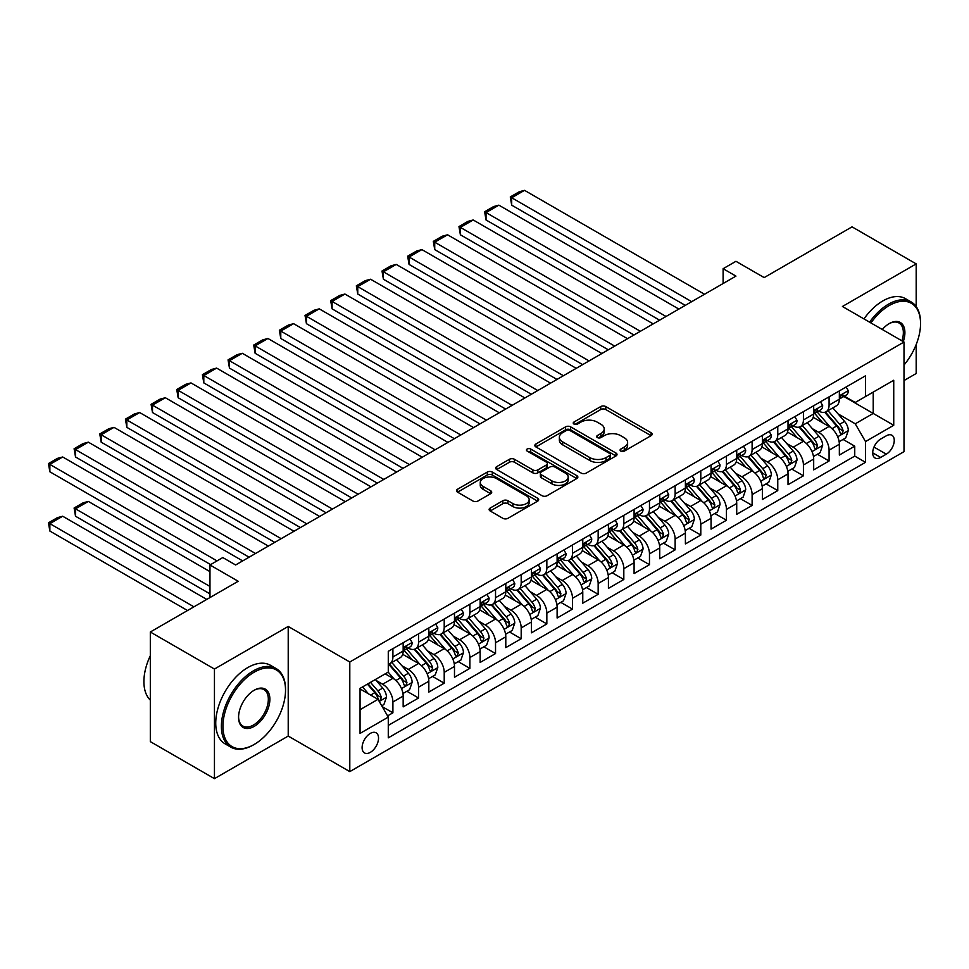 <?xml version="1.0" encoding="UTF-8"?>
<svg xmlns="http://www.w3.org/2000/svg" width="969" height="969" viewBox="0 0 969 969"><rect width="100%" height="100%" fill="white"/><g stroke="black" fill="none" stroke-linecap="round" stroke-linejoin="round"><path stroke-width="1.45" d="M620.814 451.106A2.495 1.441 0 0 0 624.339 451.106L651.095 435.65A3.561 2.059 0 0 0 652.137 434.197A3.561 2.059 0 0 0 651.095 432.743L605.77 406.568A3.561 2.059 0 0 0 600.732 406.568L573.975 422.024A2.495 1.441 0 0 0 573.236 423.041A2.495 1.441 0 0 0 573.975 424.059A2.495 1.441 0 0 0 577.5 424.059L580.964 422.06A11.398 6.577 0 0 1 597.074 422.06L600.853 424.24A11.398 6.577 0 0 1 604.196 428.892A11.398 6.577 0 0 1 600.853 433.543L597.388 435.541A2.495 1.441 0 0 0 596.662 436.559A2.495 1.441 0 0 0 597.388 437.576A2.495 1.441 0 0 0 600.913 437.576L604.377 435.578A11.398 6.577 0 0 1 620.499 435.578L624.278 437.758A11.398 6.577 0 0 1 627.609 442.409A11.398 6.577 0 0 1 624.278 447.06L620.814 449.071A2.495 1.441 0 0 0 620.087 450.088A2.495 1.441 0 0 0 620.814 451.106L620.814 449.071M370.328 752.356A11.616 6.698 120 0 0 377.91 742.133A11.616 6.698 120 0 0 376.129 732.83A11.616 6.698 120 0 0 370.328 733.4A11.616 6.698 120 0 0 362.733 743.635A11.616 6.698 120 0 0 364.514 752.937A11.616 6.698 120 0 0 370.328 752.356M490.169 508.059A3.561 2.059 0 0 0 489.127 509.512A3.561 2.059 0 0 0 490.169 510.966L502.887 518.318A3.561 2.059 0 0 0 507.926 518.318L537.638 501.155A3.561 2.059 0 0 0 538.679 499.701A3.561 2.059 0 0 0 537.638 498.248L492.313 472.073A3.561 2.059 0 0 0 487.274 472.073L457.55 489.236A3.561 2.059 0 0 0 456.508 490.689A3.561 2.059 0 0 0 457.55 492.143L472.92 501.009A3.561 2.059 0 0 0 477.959 501.009L490.677 493.669A3.561 2.059 0 0 0 491.719 492.216A3.561 2.059 0 0 0 490.677 490.762L483.059 486.365A9.533 5.499 0 0 1 480.261 482.477A9.533 5.499 0 0 1 486.147 477.39A9.533 5.499 0 0 1 496.528 478.577L526.373 495.813A9.533 5.499 0 0 1 529.159 499.701A9.533 5.499 0 0 1 523.284 504.788A9.533 5.499 0 0 1 512.892 503.589L507.926 500.719A3.561 2.059 0 0 0 502.887 500.719L490.169 508.059L490.169 510.966M916.189 306.579L916.189 263.895L852.042 226.855L764.166 277.594L735.943 261.303L723.116 268.704L735.943 276.117L235.624 564.975L222.797 557.563L209.97 564.975L209.97 597.558M214.452 669.034L214.452 778.652L288.217 736.065L288.217 626.446L214.452 669.034L150.316 632.006L238.192 581.267L209.97 564.975M288.217 626.446L349.797 661.997L904.004 342.033L904.004 451.651L349.797 771.615L349.797 661.997M916.189 263.895L842.424 306.483L904.004 342.033M581.206 473.09A3.561 2.059 0 0 0 586.245 473.09L615.969 455.939A3.561 2.059 0 0 0 617.011 454.485A3.561 2.059 0 0 0 615.969 453.032L570.632 426.857A3.561 2.059 0 0 0 565.593 426.857L535.881 444.008A3.561 2.059 0 0 0 534.84 445.461A3.561 2.059 0 0 0 535.881 446.915L581.206 473.09M528.19 451.639A2.495 1.441 0 0 1 530.721 451.99L530.721 449.035L576.809 475.634A3.561 2.059 0 0 1 577.851 477.087A3.561 2.059 0 0 1 576.809 478.541L547.085 495.704A3.561 2.059 0 0 1 542.046 495.704L496.722 469.529L496.722 466.622A3.561 2.059 0 0 0 495.668 468.075A3.561 2.059 0 0 0 496.722 469.529M496.722 466.622L509.44 459.282A3.561 2.059 0 0 1 514.466 459.282L532.853 469.892A3.561 2.059 0 0 0 537.892 469.892L546.334 465.023A3.561 2.059 0 0 0 547.376 463.57A3.561 2.059 0 0 0 546.334 462.116L527.184 451.069A2.495 1.441 0 0 1 526.458 450.052A2.495 1.441 0 0 1 527.996 448.72A2.495 1.441 0 0 1 530.721 449.035M214.452 778.652L150.316 741.624L150.316 632.006M904.004 380.551L916.189 373.513L916.189 344.516M387.576 715.885L392.905 712.809L382.258 706.667M376.202 680.504L382.634 684.223A14.511 8.382 60 0 1 392.905 701.992L403.165 696.069L403.165 706.885L418.56 697.995L406.883 691.26M401.856 665.691L408.3 669.409A14.511 8.382 60 0 1 418.56 687.178L428.819 681.255L428.819 692.072L444.214 683.181L432.537 676.447M427.511 650.877L433.955 654.596A14.511 8.382 60 0 1 444.214 672.365L454.485 666.442L454.485 677.258L469.88 668.368L458.204 661.633M453.165 636.064L459.609 639.782A14.511 8.382 60 0 1 469.88 657.551L480.139 651.628L480.139 662.445L495.534 653.554L483.858 646.82M478.831 621.25L485.275 624.969A14.511 8.382 60 0 1 495.534 642.738L505.794 636.815L505.794 647.631L521.189 638.741L509.512 632.006M504.486 606.437L510.929 610.155A14.511 8.382 60 0 1 521.189 627.924L531.448 622.001L531.448 632.818L546.843 623.927L535.179 617.192M530.14 591.623L536.584 595.341A14.511 8.382 60 0 1 546.843 613.111L557.114 607.188L557.114 618.004L572.509 609.113L560.833 602.379M555.806 576.809L562.238 580.528A14.511 8.382 60 0 1 572.509 598.297L582.769 592.374L582.769 603.19L598.164 594.3L586.487 587.565M581.461 561.996L587.904 565.714A14.511 8.382 60 0 1 598.164 583.495L608.423 577.56L608.423 588.377L623.818 579.486L612.142 572.752M607.115 547.182L613.559 550.901A14.511 8.382 60 0 1 623.818 568.682L634.089 562.747L634.089 573.563L649.472 564.673L637.808 557.938M632.769 532.369L639.213 536.087A14.511 8.382 60 0 1 649.472 553.868L659.744 547.933L659.744 558.75L675.139 549.859L663.462 543.124M658.436 517.555L664.867 521.274A14.511 8.382 60 0 1 675.139 539.055L685.398 533.12L685.398 543.936L700.793 535.045L689.116 528.311M684.09 502.741L690.534 506.46A14.511 8.382 60 0 1 700.793 524.241L711.052 518.306L711.052 529.122L726.447 520.232L714.771 513.497M709.744 487.928L716.188 491.646A14.511 8.382 60 0 1 726.447 509.428L736.719 503.492L736.719 514.309L752.114 505.418L740.437 498.684M735.398 473.114L741.842 476.833A14.511 8.382 60 0 1 752.114 494.614L762.373 488.691L762.373 499.495L777.768 490.617L766.091 483.87M761.065 458.301L767.509 462.019A14.511 8.382 60 0 1 777.768 479.8L788.027 473.877L788.027 484.682L803.422 475.803L791.746 469.057M786.719 443.487L793.163 447.206A14.511 8.382 60 0 1 803.422 464.987L813.681 459.064L813.681 469.868L829.076 460.99L829.076 450.173A14.511 8.382 -120 0 0 818.817 432.392L812.373 428.673M817.412 454.243L829.076 460.99M403.165 696.069A14.511 8.382 -120 0 0 392.905 678.3L385.202 673.855M428.819 681.255A14.511 8.382 -120 0 0 418.56 663.486L402.692 654.317M454.485 666.442A14.511 8.382 -120 0 0 444.214 648.673L428.346 639.504M480.139 651.628A14.511 8.382 -120 0 0 469.88 633.859L454.013 624.69M505.794 636.815A14.511 8.382 -120 0 0 495.534 619.046L479.667 609.876M531.448 622.001A14.511 8.382 -120 0 0 521.189 604.232L505.321 595.063M557.114 607.188A14.511 8.382 -120 0 0 546.843 589.418L530.976 580.249M582.769 592.374A14.511 8.382 -120 0 0 572.509 574.605L556.642 565.436M608.423 577.56A14.511 8.382 -120 0 0 598.164 559.791L582.296 550.622M634.089 562.747A14.511 8.382 -120 0 0 623.818 544.978L607.951 535.809M659.744 547.933A14.511 8.382 -120 0 0 649.472 530.164L633.605 520.995M685.398 533.12A14.511 8.382 -120 0 0 675.139 515.351L659.271 506.193M711.052 518.306A14.511 8.382 -120 0 0 700.793 500.537L684.926 491.38M736.719 503.492A14.511 8.382 -120 0 0 726.447 485.723L710.58 476.566M762.373 488.691A14.511 8.382 -120 0 0 752.114 470.91L736.246 461.753M788.027 473.877A14.511 8.382 -120 0 0 777.768 456.096L761.9 446.939M813.681 459.064A14.511 8.382 -120 0 0 803.422 441.283L787.555 432.126M886.296 435.808L880.651 439.066A11.253 6.492 120 0 0 873.299 448.974A11.253 6.492 120 0 0 875.031 457.986A11.253 6.492 120 0 0 880.651 457.429L886.296 454.17A11.253 6.492 120 0 0 893.648 444.262A11.253 6.492 120 0 0 891.916 435.251A11.253 6.492 120 0 0 886.296 435.808M360.056 709.696L378.019 699.327L388.278 717.108L388.278 737.845L865.511 462.322L865.511 441.573L855.252 423.804L838.028 413.86M388.278 717.108L360.056 733.4L360.056 688.365L388.278 672.074L388.278 651.338L865.511 375.802L865.511 396.551L893.733 380.248L893.733 425.282L865.511 441.573M408.167 647.995L408.3 648.079A14.511 8.382 60 0 0 415.556 648.794L425.815 642.871A14.511 8.382 -120 0 0 428.819 636.221L428.819 627.924M433.821 633.181L433.955 633.266A14.511 8.382 60 0 0 441.21 633.98L451.469 628.057A14.511 8.382 -120 0 0 454.485 621.408L454.485 613.111M459.476 618.367L459.609 618.452A14.511 8.382 60 0 0 466.864 619.167L477.136 613.244A14.511 8.382 -120 0 0 480.139 606.594L480.139 598.297M485.13 603.554L485.275 603.639A14.511 8.382 60 0 0 492.531 604.353L502.79 598.43A14.511 8.382 -120 0 0 505.794 591.78L505.794 583.483M510.796 588.74L510.929 588.825A14.511 8.382 60 0 0 518.185 589.54L528.444 583.617A14.511 8.382 -120 0 0 531.448 576.967L531.448 568.67M536.451 573.927L536.584 574.011A14.511 8.382 60 0 0 543.839 574.726L554.111 568.803A14.511 8.382 -120 0 0 557.114 562.153L557.114 553.868M562.105 559.113L562.238 559.198A14.511 8.382 60 0 0 569.493 559.912L579.765 553.989A14.511 8.382 -120 0 0 582.769 547.34L582.769 539.055M587.771 544.299L587.904 544.384A14.511 8.382 60 0 0 595.16 545.099L605.419 539.176A14.511 8.382 -120 0 0 608.423 532.526L608.423 524.241M613.425 529.486L613.559 529.571A14.511 8.382 60 0 0 620.814 530.285L631.073 524.362A14.511 8.382 -120 0 0 634.089 517.712L634.089 509.428M639.08 514.672L639.213 514.757A14.511 8.382 60 0 0 646.468 515.472L656.74 509.549A14.511 8.382 -120 0 0 659.744 502.911L659.744 494.614M664.734 499.871L664.867 499.943A14.511 8.382 60 0 0 672.135 500.658L682.394 494.735A14.511 8.382 -120 0 0 685.398 488.097L685.398 479.8M690.4 485.057L690.534 485.13A14.511 8.382 60 0 0 697.789 485.844L708.048 479.921A14.511 8.382 -120 0 0 711.052 473.284L711.052 464.987M716.055 470.244L716.188 470.316A14.511 8.382 60 0 0 723.443 471.031L733.703 465.108A14.511 8.382 -120 0 0 736.719 458.47L736.719 450.173M741.709 455.43L741.842 455.503A14.511 8.382 60 0 0 749.098 456.217L759.369 450.294A14.511 8.382 -120 0 0 762.373 443.657L762.373 435.36M767.363 440.616L767.509 440.689A14.511 8.382 60 0 0 774.764 441.404L785.023 435.481A14.511 8.382 -120 0 0 788.027 428.843L788.027 420.546M793.03 425.803L793.163 425.875A14.511 8.382 60 0 0 800.418 426.59L810.678 420.667A14.511 8.382 -120 0 0 813.681 414.029L813.681 405.732M388.278 725.406L854.743 456.096L854.743 446.176L839.348 455.055L839.348 444.25A14.511 8.382 -120 0 0 829.076 426.469L813.209 417.312M818.684 410.989L818.817 411.062A14.511 8.382 -120 0 0 826.072 411.777A14.511 8.382 -120 0 0 829.076 405.139L829.076 396.842M826.072 411.777L836.344 405.854A14.511 8.382 -120 0 0 839.348 399.216L839.348 390.919M392.905 648.673L392.905 656.958A14.511 8.382 60 0 1 389.901 663.608A14.511 8.382 60 0 1 388.278 664.189M389.901 663.608L400.161 657.685A14.511 8.382 -120 0 0 403.165 651.035L403.165 642.738M418.56 633.859L418.56 642.144A14.511 8.382 60 0 1 415.556 648.794M444.214 619.046L444.214 627.331A14.511 8.382 60 0 1 441.21 633.98M469.88 604.232L469.88 612.517A14.511 8.382 60 0 1 466.864 619.167M495.534 589.418L495.534 597.716A14.511 8.382 60 0 1 492.531 604.353M521.189 574.605L521.189 582.902A14.511 8.382 60 0 1 518.185 589.54M546.843 559.791L546.843 568.088A14.511 8.382 60 0 1 543.839 574.726M572.509 544.978L572.509 553.275A14.511 8.382 60 0 1 569.493 559.912M598.164 530.164L598.164 538.461A14.511 8.382 60 0 1 595.16 545.099M623.818 515.351L623.818 523.648A14.511 8.382 60 0 1 620.814 530.285M649.472 500.537L649.472 508.834A14.511 8.382 60 0 1 646.468 515.472M675.139 485.723L675.139 494.02A14.511 8.382 60 0 1 672.135 500.658M700.793 470.91L700.793 479.207A14.511 8.382 60 0 1 697.789 485.844M726.447 456.096L726.447 464.393A14.511 8.382 60 0 1 723.443 471.031M752.114 441.283L752.114 449.58A14.511 8.382 60 0 1 749.098 456.217M777.768 426.469L777.768 434.766A14.511 8.382 60 0 1 774.764 441.404M803.422 411.655L803.422 419.952A14.511 8.382 60 0 1 800.418 426.59M803.422 464.987L803.422 475.803M777.768 479.8L777.768 490.617M752.114 494.614L752.114 505.418M726.447 509.428L726.447 520.232M700.793 524.241L700.793 535.045M675.139 539.055L675.139 549.859M649.472 553.868L649.472 564.673M623.818 568.682L623.818 579.486M598.164 583.495L598.164 594.3M572.509 598.297L572.509 609.113M546.843 613.111L546.843 623.927M521.189 627.924L521.189 638.741M495.534 642.738L495.534 653.554M469.88 657.551L469.88 668.368M444.214 672.365L444.214 683.181M418.56 687.178L418.56 697.995M392.905 701.992L392.905 712.809M378.019 699.327L360.056 688.959M855.252 423.804L873.214 413.436L873.214 392.106L893.733 380.248M843.829 396.466L893.733 425.282M844.338 396.176L855.252 402.474L865.511 396.551M288.217 736.065L349.797 771.615M723.116 268.704L723.116 283.517M843.066 439.429L854.743 446.176M854.743 456.096L865.511 462.322M621.807 451.457L624.278 450.028A11.398 6.577 0 0 0 627.609 445.377L627.609 442.409M604.196 428.892L604.196 431.859A11.398 6.577 0 0 1 600.853 436.51L598.394 437.927M651.047 435.675L605.77 409.536A3.561 2.059 0 0 0 600.732 409.536L574.968 424.41M615.921 455.963L570.632 429.812A3.561 2.059 0 0 0 565.593 429.812L535.93 446.951M609.671 455.503A2.495 1.441 0 0 0 610.397 454.485A2.495 1.441 0 0 0 609.671 453.468L569.881 430.49A2.495 1.441 0 0 0 566.356 430.49L562.698 432.598A11.398 6.577 0 0 0 559.367 437.249A11.398 6.577 0 0 0 562.698 441.9L589.903 457.61A11.398 6.577 0 0 0 606.013 457.61L609.671 455.503L609.671 458.458A2.495 1.441 0 0 0 610.397 457.441L610.397 454.485M559.367 437.249L559.367 440.217A11.398 6.577 0 0 0 562.698 444.868L562.698 441.9M609.671 458.458L606.013 460.566A11.398 6.577 0 0 1 589.903 460.566L562.698 444.868M496.77 469.553L509.44 462.237L509.44 459.282M547.376 463.57L547.376 466.537A3.561 2.059 0 0 1 546.334 467.991L537.892 472.86A3.561 2.059 0 0 1 532.853 472.86L514.466 462.237A3.561 2.059 0 0 0 509.44 462.237M530.721 451.99L576.761 478.577M551.93 480.903A9.533 5.499 0 0 0 562.311 482.102A9.533 5.499 0 0 0 568.197 477.014A9.533 5.499 0 0 0 565.411 473.126L554.898 467.058A3.561 2.059 0 0 0 549.859 467.058L541.417 471.927A3.561 2.059 0 0 0 540.375 473.381A3.561 2.059 0 0 0 541.417 474.834L551.93 480.903L551.93 483.87A9.533 5.499 0 0 0 562.311 485.069A9.533 5.499 0 0 0 568.197 479.982L568.197 477.014M540.375 473.381L540.375 476.348A3.561 2.059 0 0 0 541.417 477.802L541.417 474.834M551.93 483.87L541.417 477.802M529.159 499.701L529.159 502.669A9.533 5.499 0 0 1 523.284 507.744A9.533 5.499 0 0 1 512.892 506.557L507.926 503.686A3.561 2.059 0 0 0 502.887 503.686L490.217 511.002M480.261 482.477L480.261 485.433A9.533 5.499 0 0 0 483.059 489.321L483.059 486.365M490.629 493.693L483.059 489.321M537.638 498.248L537.638 501.155L492.313 475.04A3.561 2.059 0 0 0 487.274 475.04L457.598 492.167M839.13 441.707L845.755 437.879L848.323 430.466A9.617 5.548 -120 0 0 844.58 421.442L832.856 407.864M830.506 427.402L817.109 411.898M511.693 264.416L633.956 334.995L460.384 234.789L458.967 226.564L467.954 221.38L473.211 219.975L460.384 227.376L460.384 234.789M822.887 422.896L815.111 413.884A23.038 13.3 -120 0 0 814.396 413.085M824.764 412.309L836.622 426.033A9.617 5.548 60 0 1 840.05 432.658L840.753 433.797L842.049 433.615L843.127 430.878A9.617 5.548 -120 0 0 839.699 424.252L827.986 410.686M825.467 412.079L838.209 426.832A4.893 2.822 60 0 1 839.445 428.746L843.127 430.878M691.684 301.662L511.693 197.749L511.693 205.162L685.265 305.368M846.143 386.994L848.323 390.773A9.617 5.548 60 0 1 846.337 395.025L841.455 397.835A9.617 5.548 -120 0 0 843.127 395.618L842.933 394.771M704.511 294.261L524.532 190.348L511.693 197.749L510.288 196.937L519.263 191.753L524.532 190.348M839.663 398.283L839.699 398.283A9.617 5.548 -120 0 0 841.455 397.835M841.891 394.904L843.127 395.618C842.521 394.177 841.504 394.771 840.05 397.399A9.617 5.548 60 0 1 839.348 398.768M511.693 205.162L510.288 196.937M904.004 365.022A44.271 25.557 120 0 0 920.55 323.585A44.271 25.557 120 0 0 889.251 305.514A44.271 25.557 120 0 0 870.925 322.931M869.605 322.168A45.361 26.187 -60 0 1 888.476 304.181A45.361 26.187 -60 0 1 911.151 301.94A45.361 26.187 -60 0 1 920.55 322.701L920.55 323.585M882.287 329.496A22.13 12.779 -60 0 1 889.251 323.585L889.251 323.585A22.13 12.779 -60 0 1 903.265 341.609M863.96 318.91A45.361 26.187 -60 0 1 882.832 300.923A45.361 26.187 -60 0 1 905.506 298.682L911.151 301.94M901.921 340.834A21.039 12.149 120 0 0 899.002 322.992A21.039 12.149 120 0 0 888.864 323.816M253.454 744.882L254.229 744.434A44.271 25.557 120 0 0 285.528 690.219A44.271 25.557 120 0 0 254.229 672.147A44.271 25.557 120 0 0 222.918 726.362A44.271 25.557 120 0 0 254.229 744.434L253.454 744.882A45.361 26.187 -60 0 1 230.779 747.123A45.361 26.187 -60 0 1 223.827 710.786A45.361 26.187 -60 0 1 253.454 670.814A45.361 26.187 -60 0 1 276.129 668.562A45.361 26.187 -60 0 1 285.528 689.334L285.528 690.219M254.229 726.362A22.13 12.779 -60 0 1 238.568 717.326A22.13 12.779 -60 0 1 254.229 690.219L254.229 690.219A22.13 12.779 -60 0 1 269.879 699.255A22.13 12.779 -60 0 1 254.229 726.362M238.58 716.878A21.039 12.149 120 0 0 242.928 726.072A21.039 12.149 120 0 0 253.454 725.03A21.039 12.149 120 0 0 267.202 706.486A21.039 12.149 120 0 0 263.98 689.625A21.039 12.149 120 0 0 253.83 690.449M230.779 747.123L225.135 743.865A45.361 26.187 -60 0 1 218.182 707.527A45.361 26.187 -60 0 1 247.81 667.556A45.361 26.187 -60 0 1 270.484 665.303L276.129 668.562M150.316 700.139A45.361 26.187 -60 0 1 150.316 655.698M813.476 456.52L820.101 452.693L822.669 445.28A9.617 5.548 -120 0 0 818.926 436.256L807.201 422.678M804.851 442.215L791.455 426.711M486.038 279.229L608.302 349.809L434.73 249.602L433.313 241.378L442.288 236.194L447.557 234.789L434.73 242.189L434.73 249.602M797.221 437.709L789.444 428.698A23.038 13.3 -120 0 0 788.73 427.898M799.11 427.111L810.968 440.847A9.617 5.548 60 0 1 814.396 447.472L815.099 448.611L816.395 448.429L817.473 445.692A9.617 5.548 -120 0 0 814.045 439.066L802.32 425.5M799.813 426.893L812.543 441.646A4.893 2.822 60 0 1 813.778 443.56L817.473 445.692M787.809 471.334L794.447 467.506L797.002 460.093A9.617 5.548 -120 0 0 793.26 451.069L781.535 437.491M779.197 457.029L765.789 441.525M460.384 294.043L582.635 364.623L409.063 264.416L407.658 256.191L416.634 251.007L421.89 249.602L409.063 257.003L409.063 264.416M771.566 452.511L763.79 443.511A23.038 13.3 -120 0 0 763.075 442.712M773.456 441.925L785.314 455.66A9.617 5.548 60 0 1 788.742 462.286L789.432 463.424L790.74 463.243L791.818 460.505A9.617 5.548 -120 0 0 788.391 453.88L776.666 440.314M774.146 441.707L786.889 456.46A4.893 2.822 60 0 1 788.124 458.373L791.818 460.505M762.155 486.147L768.78 482.32L771.348 474.907A9.617 5.548 -120 0 0 767.605 465.883L755.881 452.305M753.531 471.842L740.134 456.338M434.73 308.857L556.981 379.436L383.409 279.229L382.004 271.005L390.979 265.821L396.236 264.416L383.409 271.817L383.409 279.229M745.912 467.324L738.136 458.325A23.038 13.3 -120 0 0 737.421 457.525M747.789 456.738L759.648 470.474A9.617 5.548 60 0 1 763.075 477.099L763.778 478.238L765.074 478.056L766.164 475.319A9.617 5.548 -120 0 0 762.736 468.693L751.011 455.127M748.492 456.52L761.234 471.273A4.893 2.822 60 0 1 762.47 473.187L766.164 475.319M736.501 500.961L743.126 497.133L745.694 489.72A9.617 5.548 -120 0 0 741.951 480.697L730.226 467.119M727.876 486.656L714.48 471.152M409.063 323.67L531.327 394.25L357.755 294.043L356.338 285.819L365.325 280.635L370.582 279.229L357.755 286.63L357.755 294.043M720.258 482.138L712.481 473.138A23.038 13.3 -120 0 0 711.767 472.339M722.135 471.552L733.993 485.287A9.617 5.548 60 0 1 737.421 491.913L738.124 493.051L739.42 492.87L740.498 490.132A9.617 5.548 -120 0 0 737.07 483.507L725.345 469.929M722.838 471.334L735.58 486.087A4.893 2.822 60 0 1 736.815 488.001L740.498 490.132M666.03 316.475L486.038 212.562L486.038 219.975L659.61 320.182M820.489 401.808L822.669 405.587A9.617 5.548 60 0 1 820.67 409.839L815.801 412.649A9.617 5.548 -120 0 0 817.473 410.432L817.267 409.584M678.857 309.075L498.865 205.162L486.038 212.562L484.633 211.751L493.609 206.567L498.865 205.162M814.008 413.097L814.045 413.097A9.617 5.548 -120 0 0 815.801 412.649M816.237 409.717L817.473 410.432C816.867 408.991 815.837 409.584 814.396 412.213A9.617 5.548 60 0 1 813.681 413.581M486.038 219.975L484.633 211.751M640.364 331.289L458.967 226.564M794.822 416.622L797.002 420.389A9.617 5.548 60 0 1 795.016 424.652L790.147 427.462A9.617 5.548 -120 0 0 791.818 425.246L791.612 424.398M653.203 323.888L473.211 219.975M788.354 427.91L788.391 427.91A9.617 5.548 -120 0 0 790.147 427.462M790.571 424.531L791.818 425.246C791.213 423.804 790.183 424.398 788.742 427.026A9.617 5.548 60 0 1 788.027 428.395M614.709 346.103L433.313 241.378M769.168 431.435L771.348 435.202A9.617 5.548 60 0 1 769.362 439.466L764.48 442.276A9.617 5.548 -120 0 0 766.164 440.059L765.958 439.211M627.537 338.702L447.557 234.789M762.688 442.724L762.736 442.724A9.617 5.548 -120 0 0 764.48 442.276M764.916 439.345L766.164 440.059C765.558 438.618 764.529 439.211 763.075 441.84A9.617 5.548 60 0 1 762.373 443.208M589.055 360.916L407.658 256.191M743.514 446.249L745.694 450.016A9.617 5.548 60 0 1 743.707 454.279L738.826 457.089A9.617 5.548 -120 0 0 740.498 454.873L740.304 454.025M601.882 353.515L421.89 249.602M737.034 457.538L737.07 457.538A9.617 5.548 -120 0 0 738.826 457.089M739.262 454.158L740.498 454.873C739.892 453.431 738.875 454.025 737.421 456.653A9.617 5.548 60 0 1 736.719 458.022M710.846 515.774L717.472 511.947L720.04 504.534A9.617 5.548 -120 0 0 716.285 495.51L704.572 481.932M702.222 501.47L688.826 485.966M383.409 338.484L505.661 409.063M694.591 496.952L686.815 487.952A23.038 13.3 -120 0 0 686.1 487.153M696.481 486.365L708.339 500.101A9.617 5.548 60 0 1 711.767 506.726L712.469 507.865L713.765 507.683L714.843 504.946A9.617 5.548 -120 0 0 711.416 498.32L699.691 484.742M697.171 486.147L709.914 500.9A4.893 2.822 60 0 1 711.149 502.814L714.843 504.946M563.401 375.73L382.004 271.005M717.859 461.062L720.04 464.829A9.617 5.548 60 0 1 718.041 469.093L713.172 471.903A9.617 5.548 -120 0 0 714.843 469.686L714.637 468.839M576.228 368.329L396.236 264.416M711.379 472.351L711.416 472.351A9.617 5.548 -120 0 0 713.172 471.903M713.608 468.972L714.843 469.686C714.238 468.245 713.208 468.826 711.767 471.467A9.617 5.548 60 0 1 711.052 472.836M685.18 530.588L691.818 526.761L694.373 519.348A9.617 5.548 -120 0 0 690.631 510.324L678.906 496.746M676.556 516.283L663.159 500.779M357.755 353.297L480.006 423.877L306.434 323.67L305.029 315.446L314.004 310.262L319.261 308.857L306.434 316.257L306.434 323.67M668.937 511.765L661.161 502.766A23.038 13.3 -120 0 0 660.446 501.966M670.827 501.179L682.685 514.914A9.617 5.548 60 0 1 686.113 521.54L686.803 522.679L688.111 522.497L689.189 519.759A9.617 5.548 -120 0 0 685.761 513.134L674.036 499.556M671.517 500.961L684.259 515.714A4.893 2.822 60 0 1 685.495 517.628L689.189 519.759M537.734 390.543L356.338 285.819M692.193 475.876L694.373 479.643A9.617 5.548 60 0 1 692.387 483.906L687.518 486.717A9.617 5.548 -120 0 0 689.189 484.5L688.983 483.652M550.574 383.143L370.582 279.229M685.725 487.165L685.761 487.165A9.617 5.548 -120 0 0 687.518 486.717M687.942 483.785L689.189 484.5C688.584 483.059 687.554 483.64 686.113 486.281A9.617 5.548 60 0 1 685.398 487.649M659.526 545.402L666.151 541.574L668.719 534.161A9.617 5.548 -120 0 0 664.976 525.137L653.251 511.559M650.902 531.097L637.505 515.593M332.088 368.099L454.352 438.691L280.78 338.484L279.363 330.259L288.35 325.075L293.607 323.67L280.78 331.071L280.78 338.484M643.283 526.579L635.507 517.579A23.038 13.3 -120 0 0 634.792 516.78M645.16 515.992L657.018 529.728A9.617 5.548 60 0 1 660.446 536.354L661.149 537.492L662.445 537.311L663.535 534.573A9.617 5.548 -120 0 0 660.095 527.948L648.382 514.369M645.863 515.774L658.605 530.527A4.893 2.822 60 0 1 659.841 532.441L663.535 534.573M512.08 405.357L332.088 301.444L332.088 308.857L505.673 409.063M666.539 490.689L668.719 494.456A9.617 5.548 60 0 1 666.733 498.72L661.851 501.53A9.617 5.548 -120 0 0 663.535 499.314L663.329 498.466M524.907 397.956L344.928 294.043L332.088 301.444L330.683 300.632L339.659 295.448L344.928 294.043M660.059 501.978L660.095 501.978A9.617 5.548 -120 0 0 661.851 501.53M662.287 498.599L663.535 499.314C662.929 497.872 661.9 498.454 660.446 501.094A9.617 5.548 60 0 1 659.744 502.463M332.088 308.857L330.683 300.632M633.871 560.215L640.497 556.376L643.065 548.975A9.617 5.548 -120 0 0 639.322 539.951L627.597 526.373M625.247 545.91L611.851 530.406M306.434 382.912L428.698 453.504L255.126 353.285L253.708 345.073L262.696 339.889L267.953 338.484L255.126 345.885L255.126 353.285M617.616 541.392L609.84 532.393A23.038 13.3 -120 0 0 609.126 531.593M619.506 530.806L631.364 544.542A9.617 5.548 60 0 1 634.792 551.167L635.494 552.306L636.79 552.124L637.868 549.387A9.617 5.548 -120 0 0 634.441 542.761L622.716 529.183M620.208 530.588L632.951 545.341A4.893 2.822 60 0 1 634.174 547.255L637.868 549.387M486.426 420.171L305.029 315.446M640.884 505.503L643.065 509.27A9.617 5.548 60 0 1 641.066 513.534L636.197 516.344A9.617 5.548 -120 0 0 637.868 514.127L637.675 513.279M499.253 412.77L319.261 308.857M634.404 516.792L634.441 516.792A9.617 5.548 -120 0 0 636.197 516.344M636.633 513.413L637.868 514.127C637.263 512.674 636.245 513.267 634.792 515.908A9.617 5.548 60 0 1 634.089 517.276M608.205 575.017L614.843 571.189L617.41 563.788A9.617 5.548 -120 0 0 613.656 554.765L601.943 541.187M599.593 560.724L586.197 545.22M280.78 397.726L403.031 468.318L229.459 368.099L228.054 359.887L237.03 354.702L242.298 353.285L229.459 360.698L229.459 368.099M591.962 556.206L584.186 547.206A23.038 13.3 -120 0 0 583.471 546.407M593.852 545.62L605.71 559.355A9.617 5.548 60 0 1 609.138 565.981L609.84 567.119L611.136 566.938L612.214 564.2A9.617 5.548 -120 0 0 608.786 557.575L597.061 543.997M594.542 545.402L607.284 560.155A4.893 2.822 60 0 1 608.52 562.068L612.214 564.2M460.772 434.984L279.363 330.259M615.23 520.305L617.41 524.084A9.617 5.548 60 0 1 615.412 528.347L610.543 531.157A9.617 5.548 -120 0 0 612.214 528.941L612.008 528.093M473.599 427.583L293.607 323.67M608.75 531.606L608.786 531.606A9.617 5.548 -120 0 0 610.543 531.157M610.967 528.226L612.214 528.941C611.609 527.487 610.579 528.081 609.138 530.721A9.617 5.548 60 0 1 608.423 532.09M582.551 589.83L589.188 586.003L591.744 578.602A9.617 5.548 -120 0 0 588.001 569.578L576.276 556M573.927 575.538L560.53 560.021M255.126 412.54L377.377 483.131L203.805 382.912L202.4 374.7L211.375 369.516L216.632 368.099L203.805 375.512L203.805 382.912M566.308 571.02L558.532 562.02A23.038 13.3 -120 0 0 557.817 561.221M568.197 560.433L580.043 574.169A9.617 5.548 60 0 1 583.483 580.782L584.174 581.933L585.482 581.739L586.56 579.014A9.617 5.548 -120 0 0 583.132 572.388L571.407 558.81M568.888 560.215L581.63 574.968A4.893 2.822 60 0 1 582.866 576.882L586.56 579.014M435.105 449.798L253.708 345.073M589.564 535.118L591.744 538.897A9.617 5.548 60 0 1 589.758 543.161L584.876 545.971A9.617 5.548 -120 0 0 586.56 543.754L586.354 542.906M447.932 442.397L267.953 338.484M583.084 546.419L583.132 546.419A9.617 5.548 -120 0 0 584.876 545.971M585.312 543.04L586.56 543.754C585.954 542.301 584.925 542.894 583.483 545.535A9.617 5.548 60 0 1 582.769 546.904M556.896 604.644L563.522 600.816L566.09 593.416A9.617 5.548 -120 0 0 562.347 584.38L550.622 570.814M548.272 590.351L534.876 574.835M229.459 427.353L351.723 497.945L178.151 397.726L176.733 389.514L185.721 384.33L190.978 382.912L178.151 390.325L178.151 397.726M540.654 585.833L532.877 576.834A23.038 13.3 -120 0 0 532.163 576.034M542.531 575.247L554.389 588.982A9.617 5.548 60 0 1 557.817 595.596L558.519 596.747L559.816 596.553L560.894 593.827A9.617 5.548 -120 0 0 557.466 587.202L545.753 573.624M543.234 575.029L555.976 589.782A4.893 2.822 60 0 1 557.211 591.696L560.894 593.827M409.451 464.611L228.054 359.887M563.91 549.932L566.09 553.711A9.617 5.548 60 0 1 564.103 557.962L559.222 560.785A9.617 5.548 -120 0 0 560.894 558.568L560.7 557.72M422.278 457.211L242.298 353.285M557.429 561.233L557.466 561.233A9.617 5.548 -120 0 0 559.222 560.785M559.658 557.853L560.894 558.568C560.3 557.114 559.27 557.708 557.817 560.348A9.617 5.548 60 0 1 557.114 561.717M531.242 619.457L537.868 615.63L540.436 608.229A9.617 5.548 -120 0 0 536.693 599.193L524.968 585.627M522.618 605.165L509.222 589.649M203.805 442.167L326.068 512.758L152.496 412.54L151.079 404.327L160.055 399.143L165.324 397.726L152.496 405.139L152.496 412.54M514.987 600.647L507.211 591.647A23.038 13.3 -120 0 0 506.496 590.848M516.877 590.06L528.735 603.796A9.617 5.548 60 0 1 532.163 610.409L532.865 611.56L534.161 611.366L535.239 608.641A9.617 5.548 -120 0 0 531.811 602.015L520.087 588.437M517.579 589.842L530.309 604.595A4.893 2.822 60 0 1 531.545 606.509L535.239 608.641M383.797 479.425L202.4 374.7M538.255 564.745L540.436 568.524A9.617 5.548 60 0 1 538.437 572.776L533.568 575.598A9.617 5.548 -120 0 0 535.239 573.382L535.033 572.534M396.624 472.024L216.632 368.099M531.775 576.046L531.811 576.046A9.617 5.548 -120 0 0 533.568 575.598M534.004 572.667L535.239 573.382C534.634 571.928 533.616 572.522 532.163 575.162A9.617 5.548 60 0 1 531.448 576.531M505.576 634.271L512.213 630.444L514.769 623.043A9.617 5.548 -120 0 0 511.026 614.007L499.301 600.441M496.964 619.978L483.555 604.462M178.151 456.98L300.402 527.572L126.83 427.353L125.425 419.141L134.4 413.957L139.657 412.54L126.83 419.952L126.83 427.353M489.333 615.46L481.557 606.461A23.038 13.3 -120 0 0 480.842 605.661M491.222 604.874L503.081 618.61A9.617 5.548 60 0 1 506.508 625.223L507.199 626.374L508.507 626.18L509.585 623.455A9.617 5.548 -120 0 0 506.157 616.829L494.432 603.251M491.913 604.656L504.655 619.397A4.893 2.822 60 0 1 505.891 621.323L509.585 623.455M358.13 494.238L176.733 389.514M512.589 579.559L514.769 583.338A9.617 5.548 60 0 1 512.783 587.589L507.913 590.412A9.617 5.548 -120 0 0 509.585 588.195L509.379 587.347M370.97 486.838L190.978 382.912M506.121 590.86L506.157 590.86A9.617 5.548 -120 0 0 507.913 590.412M508.337 587.48L509.585 588.195C508.979 586.742 507.95 587.335 506.508 589.976A9.617 5.548 60 0 1 505.794 591.344M479.921 649.085L486.547 645.257L489.115 637.856A9.617 5.548 -120 0 0 485.372 628.82L473.647 615.254M471.297 634.792L457.901 619.276M152.496 471.794L274.748 542.386L101.176 442.167L99.771 433.955L108.746 428.77L114.003 427.353L101.176 434.766L101.176 442.167M463.679 630.274L455.902 621.274A23.038 13.3 -120 0 0 455.188 620.475M465.556 619.688L477.414 633.423A9.617 5.548 60 0 1 480.842 640.037L481.545 641.175L482.841 640.994L483.931 638.268A9.617 5.548 -120 0 0 480.503 631.643L468.778 618.065M466.259 619.47L479.001 634.211A4.893 2.822 60 0 1 480.236 636.136L483.931 638.268M332.476 509.052L151.079 404.327M486.935 594.372L489.115 598.152A9.617 5.548 60 0 1 487.128 602.403L482.247 605.225A9.617 5.548 -120 0 0 483.931 603.009L483.725 602.149M345.303 501.651L165.324 397.726M480.454 605.673L480.503 605.673A9.617 5.548 -120 0 0 482.247 605.225M482.683 602.294L483.931 603.009C483.325 601.555 482.296 602.149 480.842 604.789A9.617 5.548 60 0 1 480.139 606.158M454.267 663.898L460.893 660.071L463.461 652.67A9.617 5.548 -120 0 0 459.718 643.634L447.993 630.068M445.643 649.605L432.247 634.089M126.83 486.608L249.094 557.199L75.521 456.98L74.104 448.768L83.092 443.572L88.349 442.167L75.521 449.58L75.521 456.98M438.024 645.088L430.248 636.088A23.038 13.3 -120 0 0 429.533 635.289M439.902 634.501L451.76 648.225A9.617 5.548 60 0 1 455.188 654.85L455.89 655.989L457.186 655.807L458.264 653.082A9.617 5.548 -120 0 0 454.836 646.456L443.112 632.878M440.604 634.283L453.347 649.024A4.893 2.822 60 0 1 454.582 650.95L458.264 653.082M306.822 523.866L125.425 419.141M461.28 609.186L463.461 612.965A9.617 5.548 60 0 1 461.474 617.217L456.593 620.039A9.617 5.548 -120 0 0 458.264 617.822L458.071 616.962M319.649 516.453L139.657 412.54M454.8 620.487L454.836 620.487A9.617 5.548 -120 0 0 456.593 620.039M457.029 617.108L458.264 617.822C457.659 616.369 456.641 616.962 455.188 619.603A9.617 5.548 60 0 1 454.485 620.972M428.613 678.712L435.238 674.884L437.806 667.484A9.617 5.548 -120 0 0 434.064 658.448L422.339 644.882M419.989 664.419L406.592 648.903M101.176 501.421L210.6 564.6L49.867 471.794L48.45 463.582L57.425 458.385L62.694 456.98L49.867 464.393L49.867 471.794M412.358 659.901L404.582 650.902A23.038 13.3 -120 0 0 403.867 650.102M414.248 649.315L426.106 663.038A9.617 5.548 60 0 1 429.533 669.664L430.236 670.802L431.532 670.621L432.61 667.895A9.617 5.548 -120 0 0 429.182 661.27L417.457 647.692M414.938 649.097L427.68 663.838A4.893 2.822 60 0 1 428.916 665.764L432.61 667.895M281.167 538.679L99.771 433.955M435.626 624L437.806 627.779A9.617 5.548 60 0 1 435.808 632.03L430.939 634.852A9.617 5.548 -120 0 0 432.61 632.636L432.404 631.776M293.995 531.266L114.003 427.353M429.146 635.301L429.182 635.301A9.617 5.548 -120 0 0 430.939 634.852M431.375 631.921L432.61 632.636C432.004 631.182 430.975 631.776 429.533 634.416A9.617 5.548 60 0 1 428.819 635.785M402.947 693.525L409.584 689.698L412.14 682.297A9.617 5.548 -120 0 0 408.397 673.261L396.672 659.695M209.97 586.451L75.521 508.834L88.349 501.421L209.97 571.637M394.322 679.233L388.194 672.123M75.521 516.235L74.104 508.01L75.521 508.834L75.521 516.235L209.97 593.864M386.704 674.715L385.71 673.564M388.593 664.128L400.451 677.852A9.617 5.548 60 0 1 403.879 684.477L404.57 685.616L405.878 685.434L406.956 682.709A9.617 5.548 -120 0 0 403.528 676.083L391.803 662.505M389.284 663.91L402.026 678.651A4.893 2.822 60 0 1 403.261 680.577L406.956 682.709M74.104 508.01L83.092 502.826L88.349 501.421M255.501 553.493L74.104 448.768M409.96 638.813L412.14 642.592A9.617 5.548 60 0 1 410.153 646.844L405.284 649.666A9.617 5.548 -120 0 0 406.956 647.449L406.75 646.589M268.34 546.08L88.349 442.167M403.492 650.114L403.528 650.114A9.617 5.548 -120 0 0 405.284 649.666M405.708 646.735L406.956 647.449C406.35 645.996 405.321 646.589 403.879 649.23A9.617 5.548 60 0 1 403.165 650.599M381.738 705.771L383.918 704.511L386.486 697.111A9.617 5.548 -120 0 0 382.743 688.075L375.366 679.535M193.933 606.824L49.867 523.648L62.694 516.235L206.76 599.411M368.474 693.816L362.527 686.936M49.867 531.048L48.45 522.824L49.867 523.648L49.867 531.048L187.514 610.518M361.049 689.528L360.056 688.39M367.408 684.126L374.785 692.665A9.617 5.548 60 0 1 378.213 699.291L378.915 700.43L380.211 700.248L381.301 697.523A9.617 5.548 -120 0 0 377.874 690.897L370.485 682.346M368.002 683.787L376.372 693.465A4.893 2.822 60 0 1 377.607 695.391L381.301 697.523M48.45 522.824L57.425 517.64L62.694 516.235M217.02 560.894L48.45 463.582M242.674 560.894L62.694 456.98M382.634 684.223L392.905 678.3M408.3 669.409L418.56 663.486M433.955 654.596L444.214 648.673M459.609 639.782L469.88 633.859M485.275 624.969L495.534 619.046M510.929 610.155L521.189 604.232M536.584 595.341L546.843 589.418M562.238 580.528L572.509 574.605M587.904 565.714L598.164 559.791M613.559 550.901L623.818 544.978M639.213 536.087L649.472 530.164M664.867 521.274L675.139 515.351M690.534 506.46L700.793 500.537M716.188 491.646L726.447 485.723M741.842 476.833L752.114 470.91M767.509 462.019L777.768 456.096M793.163 447.206L803.422 441.283M818.817 432.392L829.076 426.469M829.076 405.139L839.348 399.216M392.905 656.958L403.165 651.035M418.56 642.144L428.819 636.221M444.214 627.331L454.485 621.408M469.88 612.517L480.139 606.594M495.534 597.716L505.794 591.78M521.189 582.902L531.448 576.967M546.843 568.088L557.114 562.153M572.509 553.275L582.769 547.34M598.164 538.461L608.423 532.526M623.818 523.648L634.089 517.712M649.472 508.834L659.744 502.911M675.139 494.02L685.398 488.097M700.793 479.207L711.052 473.284M726.447 464.393L736.719 458.47M752.114 449.58L762.373 443.657M777.768 434.766L788.027 428.843M803.422 419.952L813.681 414.029M829.076 450.173L839.348 444.25M873.99 447.072L886.296 454.17M872.694 452.838L880.651 457.429M624.278 450.028L624.278 447.06M597.388 437.576L597.388 435.541M600.853 436.51L600.853 433.543M573.975 424.059L573.975 422.024M600.732 409.536L600.732 406.568M605.77 409.536L605.77 406.568M651.095 435.65L651.095 432.743M535.881 446.915L535.881 444.008M565.593 429.812L565.593 426.857M570.632 429.812L570.632 426.857M615.969 455.939L615.969 453.032M589.903 460.566L589.903 457.61M606.013 460.566L606.013 457.61M514.466 462.237L514.466 459.282M532.853 472.86L532.853 469.892M537.892 472.86L537.892 469.892M546.334 467.991L546.334 465.023M576.809 478.541L576.809 475.634M502.887 503.686L502.887 500.719M507.926 503.686L507.926 500.719M512.892 506.557L512.892 503.589M490.677 493.669L490.677 490.762M457.55 492.143L457.55 489.236M487.274 475.04L487.274 472.073M492.313 475.04L492.313 472.073M837.664 436.777L848.263 430.66M839.699 424.252L844.58 421.442M832.044 428.686L836.622 426.033M848.263 390.652L839.348 395.8M812.01 451.59L822.608 445.461M814.045 439.066L818.926 436.256M806.378 443.487L810.968 440.847M786.344 466.404L796.942 460.275M788.391 453.88L793.26 451.069M780.723 458.301L785.314 455.66M760.689 481.218L771.288 475.089M762.736 468.693L767.605 465.883M755.069 473.114L759.648 470.474M735.035 496.031L745.633 489.902M737.07 483.507L741.951 480.697M729.403 487.928L733.993 485.287M822.608 405.466L813.681 410.614M796.942 420.28L788.027 425.427M771.288 435.093L762.373 440.241M745.633 449.907L736.719 455.055M709.369 510.845L719.967 504.716M711.416 498.32L716.285 495.51M703.748 502.741L708.339 500.101M719.967 464.72L711.052 469.868M683.714 525.658L694.313 519.529M685.761 513.134L690.631 510.324M678.094 517.555L682.685 514.914M694.313 479.534L685.398 484.682M658.06 540.46L668.658 534.343M660.095 527.948L664.976 525.137M652.44 532.369L657.018 529.728M668.658 494.347L659.744 499.495M632.406 555.273L643.004 549.157M634.441 542.761L639.322 539.951M626.773 547.182L631.364 544.542M643.004 509.161L634.089 514.309M606.739 570.087L617.338 563.97M608.786 557.575L613.656 554.765M601.119 561.996L605.71 559.355M617.338 523.975L608.423 529.122M581.085 584.901L591.684 578.784M583.132 572.388L588.001 569.578M575.465 576.809L580.043 574.169M591.684 538.788L582.769 543.936M555.431 599.714L566.029 593.597M557.466 587.202L562.347 584.38M549.811 591.623L554.389 588.982M566.029 553.602L557.114 558.75M529.777 614.528L540.375 608.411M531.811 602.015L536.693 599.193M524.144 606.437L528.735 603.796M540.375 568.415L531.448 573.563M504.11 629.341L514.709 623.224M506.157 616.829L511.026 614.007M498.49 621.25L503.081 618.61M514.709 583.229L505.794 588.377M478.456 644.155L489.054 638.038M480.503 631.643L485.372 628.82M472.836 636.064L477.414 633.423M489.054 598.043L480.139 603.19M452.802 658.968L463.4 652.852M454.836 646.456L459.718 643.634M447.181 650.877L451.76 648.225M463.4 612.856L454.485 618.004M427.135 673.782L437.734 667.665M429.182 661.27L434.064 658.448M421.515 665.691L426.106 663.038M437.734 627.67L428.819 632.818M401.481 688.596L412.079 682.479M403.528 676.083L408.397 673.261M395.861 680.504L400.451 677.852M412.079 642.483L403.165 647.631M379.242 701.435L386.425 697.292M377.874 690.897L382.743 688.075M370.642 695.064L374.785 692.665"/></g></svg>
